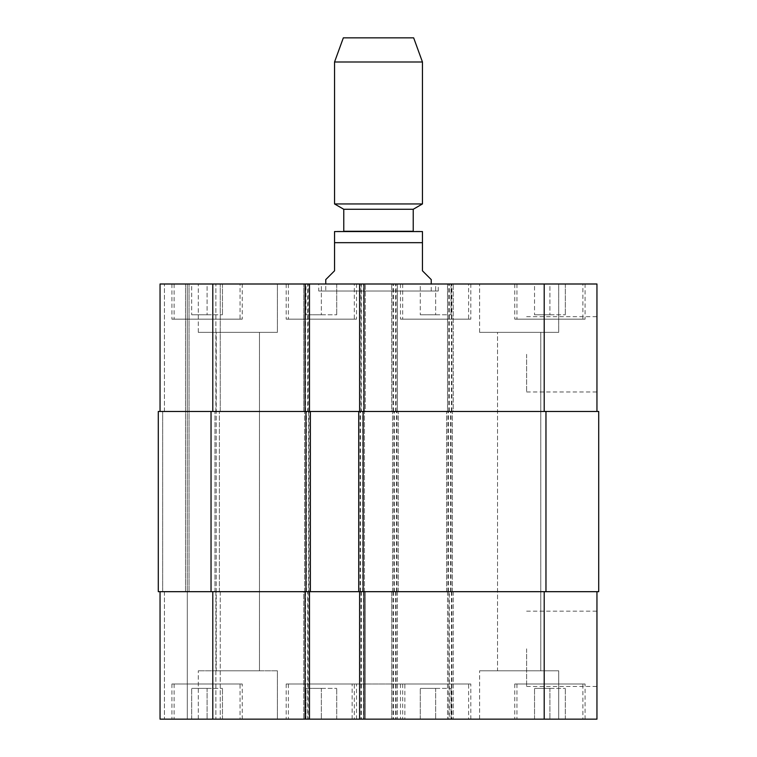<?xml version="1.0" encoding="UTF-8"?>
<svg xmlns="http://www.w3.org/2000/svg" width="757" height="757" viewBox="0 0 757 757"><rect width="100%" height="100%" fill="white"/><g stroke="black" fill="none" stroke-linecap="round" stroke-linejoin="round"><path stroke-width="0.57" stroke-dasharray="3.79 2.84" d="M325.756 279.598L334.547 270.807L334.547 242.675L422.453 242.675L422.453 231.557L422.453 270.807L431.244 279.598M334.547 242.675L334.547 231.557L334.547 242.675M419.813 231.254L337.187 231.254M318.725 291.029L438.275 291.029L318.725 291.029L318.725 283.998L438.275 283.998L318.725 283.998M325.756 291.029L431.244 291.029L325.756 291.029L325.756 283.998M413.227 231.254L343.773 231.254M413.227 209.273L343.773 209.273M422.453 203.945L334.547 203.945M422.453 61.998L334.547 61.998M413.663 37.85L343.337 37.85M596.951 354.323L596.951 391.975L596.951 354.323M526.626 354.323L526.626 391.975L526.626 354.323M596.951 648.825L596.951 686.476L596.951 648.825M526.626 648.825L526.626 686.476L526.626 648.825M404.872 683.987L352.128 683.987L404.872 683.987L404.872 719.15L352.128 719.15L404.872 719.15M435.644 688.378L451.03 688.378L420.258 688.378L435.644 688.378L435.644 719.15L451.03 719.15L451.03 688.378L451.03 719.15L435.644 719.15L435.644 688.378M420.258 719.15L420.258 688.378L420.258 719.15L435.644 719.15L420.258 719.15M207.077 688.378L222.463 688.378L191.691 688.378L207.077 688.378L207.077 719.15L222.463 719.15L222.463 688.378L222.463 719.15L207.077 719.15L207.077 688.378M191.691 719.15L191.691 688.378L191.691 719.15L207.077 719.15L191.691 719.15M321.356 688.378L336.742 688.378L305.97 688.378L321.356 688.378L321.356 719.15L336.742 719.15L336.742 688.378L336.742 719.15L321.356 719.15L321.356 688.378M305.97 719.15L305.97 688.378L305.97 719.15L321.356 719.15L305.97 719.15M549.923 688.378L565.309 688.378L534.537 688.378L549.923 688.378L549.923 719.15L565.309 719.15L565.309 688.378L565.309 719.15L549.923 719.15L549.923 688.378M534.537 719.15L534.537 688.378L534.537 719.15L549.923 719.15L534.537 719.15M354.323 683.987L288.389 683.987L354.323 683.987L354.323 719.15L288.389 719.15L354.323 719.15M356.519 683.987L286.193 683.987L356.519 683.987L356.519 719.15L286.193 719.15L356.519 719.15M240.045 683.987L174.11 683.987L240.045 683.987L240.045 719.15L174.11 719.15L240.045 719.15M242.24 683.987L171.915 683.987L242.24 683.987L242.24 719.15L171.915 719.15L242.24 719.15M468.611 683.987L402.677 683.987L468.611 683.987L468.611 719.15L402.677 719.15L468.611 719.15M470.807 683.987L400.481 683.987L470.807 683.987L470.807 719.15L400.481 719.15L470.807 719.15M582.89 683.987L516.955 683.987L582.89 683.987L582.89 719.15L516.955 719.15L582.89 719.15M585.085 683.987L514.76 683.987L585.085 683.987L585.085 719.15L514.76 719.15L585.085 719.15M277.403 670.797L198.287 670.797L277.403 670.797L198.287 670.797L277.403 670.797L277.403 719.15L198.287 719.15L277.403 719.15L198.287 719.15L277.403 719.15L277.403 670.797M216.228 670.797L259.462 670.797L216.228 670.797L259.462 670.797L216.228 670.797L216.228 332.351L259.462 332.351L216.228 332.351L259.462 332.351L216.228 332.351L216.228 670.797M558.713 719.15L479.597 719.15L558.713 719.15L558.713 670.797L479.597 670.797L558.713 670.797L479.597 670.797L558.713 670.797L558.713 719.15L479.597 719.15L558.713 719.15M497.538 670.797L540.772 670.797L497.538 670.797L540.772 670.797L497.538 670.797L497.538 332.351L540.772 332.351L497.538 332.351L540.772 332.351L497.538 332.351L497.538 670.797M359.603 719.15L365.309 719.15L359.603 719.15L359.603 591.681L544.207 591.681L447.51 591.681L449.27 591.681L449.27 719.15L596.951 719.15L596.951 591.681L544.207 591.681L596.951 591.681M309.49 719.15L303.775 719.15L309.49 719.15L309.49 591.681L307.73 591.681L307.73 719.15M160.049 591.681L160.049 719.15L160.049 591.681L220.259 591.681L160.049 591.681L160.049 719.15L449.27 719.15M435.644 314.77L451.03 314.77L420.258 314.77L435.644 314.77L435.644 283.998L451.03 283.998L435.644 283.998L435.644 314.77M451.03 283.998L451.03 314.77L451.03 283.998M420.258 283.998L435.644 283.998L420.258 283.998L420.258 314.77L420.258 283.998M207.077 314.77L222.463 314.77L191.691 314.77L207.077 314.77L207.077 283.998L222.463 283.998L207.077 283.998L207.077 314.77M222.463 283.998L222.463 314.77L222.463 283.998M191.691 283.998L207.077 283.998L191.691 283.998L191.691 314.77L191.691 283.998M321.356 314.77L336.742 314.77L305.97 314.77L321.356 314.77L321.356 283.998L336.742 283.998L321.356 283.998L321.356 314.77M336.742 283.998L336.742 314.77L336.742 283.998M305.97 283.998L321.356 283.998L305.97 283.998L305.97 314.77L305.97 283.998M549.923 314.77L565.309 314.77L534.537 314.77L549.923 314.77L549.923 283.998L565.309 283.998L549.923 283.998L549.923 314.77M565.309 283.998L565.309 314.77L565.309 283.998M534.537 283.998L549.923 283.998L534.537 283.998L534.537 314.77L534.537 283.998M354.323 319.161L288.389 319.161L354.323 319.161L354.323 283.998L288.389 283.998L354.323 283.998M356.519 319.161L286.193 319.161L356.519 319.161L356.519 283.998L286.193 283.998L356.519 283.998M240.045 319.161L174.11 319.161L240.045 319.161L240.045 283.998L174.11 283.998L240.045 283.998M242.24 319.161L171.915 319.161L242.24 319.161L242.24 283.998L171.915 283.998L242.24 283.998M468.611 319.161L402.677 319.161L468.611 319.161L468.611 283.998L402.677 283.998L468.611 283.998M470.807 319.161L400.481 319.161L470.807 319.161L470.807 283.998L400.481 283.998L470.807 283.998M582.89 319.161L516.955 319.161L582.89 319.161L582.89 283.998L516.955 283.998L582.89 283.998M585.085 319.161L514.76 319.161L585.085 319.161L585.085 283.998L514.76 283.998L585.085 283.998M359.603 591.681L365.309 591.681L365.309 719.15L365.309 591.681L303.775 591.681L303.775 719.15L303.775 591.681L310.37 591.681L308.61 591.681L308.61 411.467L307.73 411.467L309.49 411.467L160.049 411.467L160.049 283.998L596.951 283.998L596.951 411.467L544.207 411.467L596.951 411.467M307.73 283.998L303.775 283.998L307.73 283.998L307.73 411.467M360.919 283.998L365.309 283.998L360.919 283.998L360.919 411.467L303.775 411.467L303.775 283.998L303.775 411.467L308.61 411.467M277.403 283.998L198.287 283.998L277.403 283.998L198.287 283.998L277.403 283.998L277.403 332.351L198.287 332.351L277.403 332.351L198.287 332.351L277.403 332.351L277.403 283.998M558.713 283.998L479.597 283.998L558.713 283.998L479.597 283.998L558.713 283.998L558.713 332.351L479.597 332.351L558.713 332.351L479.597 332.351L558.713 332.351L558.713 283.998M211.033 591.681L211.033 411.467L158.289 411.467L189.051 411.467L158.289 411.467L158.289 591.681L309.49 591.681M187.301 591.681L187.301 719.15L187.301 591.681L187.301 719.15L187.301 591.681L189.051 591.681L185.541 591.681L187.301 591.681L187.301 283.998L187.301 411.467L187.301 283.998L187.301 411.467L220.259 411.467L220.259 283.998L220.259 411.467L187.301 411.467L187.301 591.681M220.259 591.681L220.259 719.15L220.259 591.681M397.397 591.681L397.397 719.15L397.397 591.681M394.321 591.681L453.225 591.681L391.691 591.681L391.691 719.15L391.691 591.681L394.321 591.681L394.321 411.467L391.691 411.467L391.691 283.998L391.691 411.467L453.225 411.467L453.225 283.998L453.225 411.467L394.321 411.467M453.225 591.681L453.225 719.15L453.225 591.681M447.51 591.681L447.51 719.15L447.51 591.681M359.603 283.998L359.603 411.467L544.207 411.467L447.51 411.467L447.51 283.998L447.51 411.467L449.27 411.467L446.63 411.467L598.711 411.467L598.711 591.681L449.27 591.681M162.679 591.681L185.541 591.681L162.679 591.681L162.679 411.467L162.679 591.681M214.988 591.681L189.051 591.681L219.388 591.681L214.988 591.681L214.988 411.467L214.988 591.681M308.61 591.681L307.73 591.681M359.603 411.467L361.354 411.467L361.354 283.998M362.679 591.681L362.679 411.467L365.309 411.467L365.309 283.998L365.309 411.467L360.919 411.467M309.49 411.467L309.49 283.998M160.049 411.467L160.049 283.998L160.049 411.467L397.397 411.467L397.397 283.998L397.397 411.467L395.646 411.467L395.646 283.998M362.679 411.467L361.354 411.467M211.033 411.467L395.646 411.467M358.723 591.681L358.723 411.467M364.439 591.681L364.439 411.467L364.439 591.681M304.655 591.681L304.655 411.467L304.655 591.681M310.37 591.681L310.37 411.467M219.388 591.681L219.388 411.467L219.388 591.681M398.277 591.681L398.277 411.467L398.277 591.681M392.561 591.681L392.561 411.467L392.561 591.681M452.345 591.681L452.345 411.467L452.345 591.681M446.63 591.681L446.63 411.467L446.63 591.681M361.354 591.681L361.354 719.15M363.559 591.681L363.559 719.15M360.919 591.681L360.919 719.15M308.175 591.681L308.175 719.15M305.535 591.681L305.535 719.15M164.439 591.681L164.439 719.15L164.439 591.681M185.541 591.681L185.541 283.998L185.541 591.681M189.051 591.681L189.051 283.998L189.051 591.681M215.868 591.681L215.868 719.15L215.868 591.681M212.793 591.681L212.793 719.15M393.006 591.681L393.006 719.15M395.646 591.681L395.646 719.15M393.441 591.681L393.441 719.15M396.081 591.681L396.081 719.15M448.825 591.681L448.825 719.15M451.465 591.681L451.465 719.15M451.901 591.681L451.901 719.15M544.207 591.681L544.207 719.15M363.559 411.467L363.559 283.998M308.175 411.467L308.175 283.998M305.535 411.467L305.535 283.998M164.439 411.467L164.439 283.998L164.439 411.467M215.868 411.467L215.868 283.998L215.868 411.467M212.793 411.467L212.793 283.998M393.006 411.467L393.006 283.998M393.441 411.467L393.441 283.998M396.081 411.467L396.081 283.998M448.825 411.467L448.825 283.998M451.465 411.467L451.465 283.998M449.27 411.467L449.27 283.998M451.901 411.467L451.901 283.998M544.207 411.467L544.207 283.998M360.474 591.681L360.474 411.467M360.039 591.681L360.039 411.467M309.055 591.681L309.055 411.467M306.415 591.681L306.415 411.467M393.886 591.681L393.886 411.467M396.526 591.681L396.526 411.467M396.961 591.681L396.961 411.467M447.945 591.681L447.945 411.467M450.585 591.681L450.585 411.467M448.39 591.681L448.39 411.467M451.03 591.681L451.03 411.467M545.967 591.681L545.967 411.467M438.275 291.029L438.275 283.998M431.244 291.029L431.244 283.998M526.626 391.975L596.951 391.975M526.626 316.672L596.951 316.672M526.626 686.476L596.951 686.476M526.626 611.173L596.951 611.173M352.128 719.15L352.128 683.987M288.389 683.987L288.389 719.15M286.193 683.987L286.193 719.15M174.11 683.987L174.11 719.15M171.915 683.987L171.915 719.15M402.677 683.987L402.677 719.15M400.481 683.987L400.481 719.15M516.955 683.987L516.955 719.15M514.76 683.987L514.76 719.15M198.287 719.15L198.287 670.797L198.287 719.15M479.597 719.15L479.597 670.797L479.597 719.15M288.389 283.998L288.389 319.161M286.193 283.998L286.193 319.161M174.11 283.998L174.11 319.161M171.915 283.998L171.915 319.161M402.677 283.998L402.677 319.161M400.481 283.998L400.481 319.161M516.955 283.998L516.955 319.161M514.76 283.998L514.76 319.161M198.287 332.351L198.287 283.998L198.287 332.351M259.462 670.797L259.462 332.351L259.462 670.797M479.597 332.351L479.597 283.998L479.597 332.351M540.772 670.797L540.772 332.351L540.772 670.797"/><path stroke-width="1.14" d="M431.244 283.998L431.244 279.598L422.453 270.807L422.453 231.557L422.453 242.675L334.547 242.675L334.547 270.807L325.756 279.598L325.756 283.998M334.547 242.675L334.547 231.557L334.547 242.675M334.547 231.557L422.453 231.557M413.227 209.273L343.773 209.273L343.773 231.254L413.227 231.254L413.227 209.273L422.453 203.945L422.453 61.998L334.547 61.998L334.547 203.945L422.453 203.945M343.773 209.273L334.547 203.945M334.547 61.998L343.337 37.85L413.663 37.85L422.453 61.998M596.951 591.681L596.951 719.15L160.049 719.15L160.049 591.681M596.951 411.467L596.951 283.998L160.049 283.998L160.049 411.467M359.603 591.681L359.603 719.15M309.49 591.681L309.49 719.15M310.37 591.681L598.711 591.681L598.711 411.467L158.289 411.467L158.289 591.681L310.37 591.681L310.37 411.467M359.603 411.467L359.603 283.998M309.49 411.467L309.49 283.998M358.723 591.681L358.723 411.467M158.289 591.681L158.289 411.467L158.289 591.681M363.994 591.681L363.994 719.15M305.099 591.681L305.099 719.15M212.793 591.681L212.793 719.15M544.207 591.681L544.207 719.15M363.994 411.467L363.994 283.998M305.099 411.467L305.099 283.998M212.793 411.467L212.793 283.998M544.207 411.467L544.207 283.998M545.967 591.681L545.967 411.467M363.114 591.681L363.114 411.467M305.97 591.681L305.97 411.467M211.033 591.681L211.033 411.467"/></g></svg>

